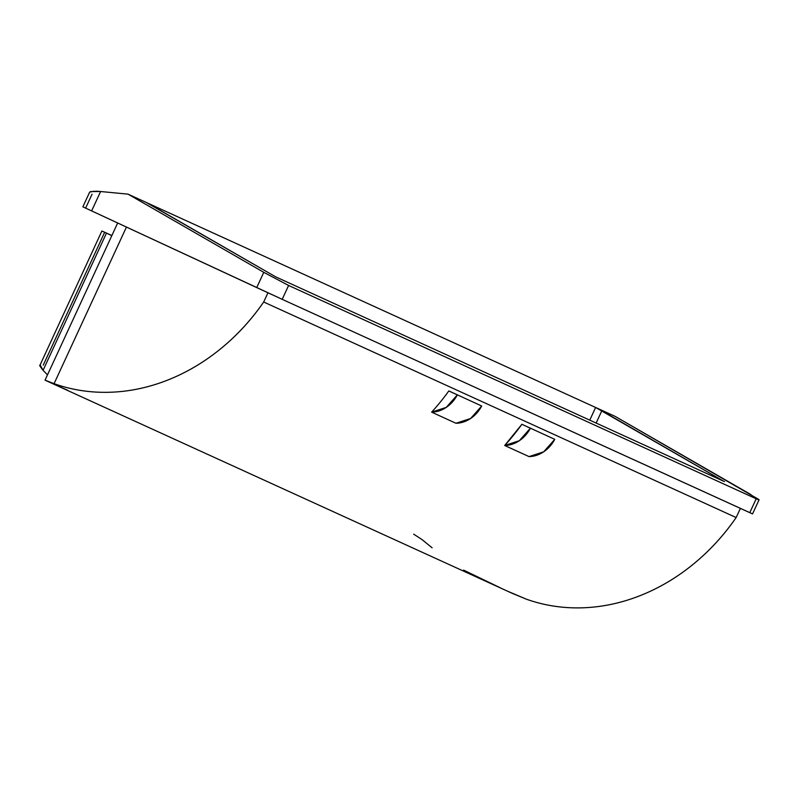 <?xml version="1.0" encoding="UTF-8"?>
<svg xmlns="http://www.w3.org/2000/svg" width="799" height="799" viewBox="0 0 799 799"><rect width="100%" height="100%" fill="white"/><g stroke="black" fill="none" stroke-linecap="round" stroke-linejoin="round"><path stroke-width="1.2" d="M750.89 494.581L615.1 416.359L595.615 407.47L723.824 481.318L275.725 276.873L147.515 203.036L128.03 194.147L263.78 272.329L288.609 285.463L756.194 498.796C758.88 500.024 759.699 500.224 758.66 499.395C759.679 500.214 758.86 500.014 756.194 498.796L288.609 285.463L282.197 299.335L82.876 206.831M89.568 192.349L90.517 191.58L100.604 191.51L128.03 194.147L615.1 416.359L758.66 499.395M85.643 208.08L92.055 194.207M752.059 513.677L282.197 299.335L749.782 512.668L756.194 498.796L749.782 512.668L752.548 513.917L759.05 499.854M94.342 191.181L89.668 192.12L82.866 206.831L256.729 287.59L263.78 272.329L128.03 194.147L100.604 191.51L91.625 210.936L100.604 191.51L95.78 191.191M740.423 508.304L736.149 517.552L263.69 302.002L267.965 292.754L263.69 302.002A203.765 173.363 114.5 0 1 54.072 383.68L45.094 380.174M67.815 390.351L47.7 381.313L67.755 390.312M47.501 374.861L43.076 370.317L40.08 364.793M45.583 380.424L512.289 593.357L526.531 599.24A203.765 173.363 -65.5 0 0 736.149 517.552L263.69 302.002C251.206 320.059 236.694 335.8 220.144 349.203C203.595 362.606 185.867 372.993 166.961 380.364C148.055 387.725 128.949 391.7 109.643 392.259C90.327 392.828 71.8 389.972 54.072 383.68L126.452 227.046M455.979 423.27L431.63 412.154A203.765 173.363 -65.5 0 0 448.828 390.941L457.338 394.886A30.562 26.007 114.5 0 1 431.63 412.154L455.979 423.27A30.562 26.007 -65.5 0 0 481.687 406.002L448.828 390.941L481.687 406.002L470.641 418.476L455.979 423.27M521.887 424.279L530.396 428.224A30.562 26.007 114.5 0 1 504.688 445.492A203.765 173.363 -65.5 0 0 521.887 424.279L554.746 439.33L521.887 424.279L504.688 445.492L529.038 456.599L504.688 445.492L519.34 440.698L530.396 428.224L521.887 424.279M43.076 370.317L106.457 233.158L101.892 231.001L39.95 365.273C39.181 365.013 40.23 366.701 43.076 370.317L106.457 233.158L111.82 235.655L101.962 231.041L111.88 235.535L104.669 232.249L43.256 365.153M740.383 508.384L736.149 517.552C723.664 535.62 709.142 551.35 692.593 564.753C676.044 578.166 658.326 588.553 639.42 595.914C620.513 603.285 601.407 607.25 582.091 607.819C562.786 608.389 544.259 605.522 526.531 599.24L507.475 591.16M463.57 570.087L500.813 588.044M529.038 456.599A30.562 26.007 -65.5 0 0 554.746 439.33L543.7 451.815L529.038 456.599M431.63 412.154L446.281 407.37L457.338 394.886L448.828 390.941A203.765 173.363 114.5 0 1 431.63 412.154M147.515 203.036L595.615 407.47L601.827 410.756L596.134 423.061L601.827 410.756L723.824 481.318L275.725 276.873L146.796 202.786M589.762 420.154L595.615 407.47L589.762 420.154M724.553 481.557L723.824 481.318M432.099 547.804L422.032 539.585L413.652 534.141M117.693 222.941L45.054 380.144L45.543 380.404L54.072 383.68L126.372 227.216M101.892 231.001L104.669 232.249M256.729 287.59L282.197 299.335L288.609 285.463L263.78 272.329L256.729 287.59"/></g></svg>

